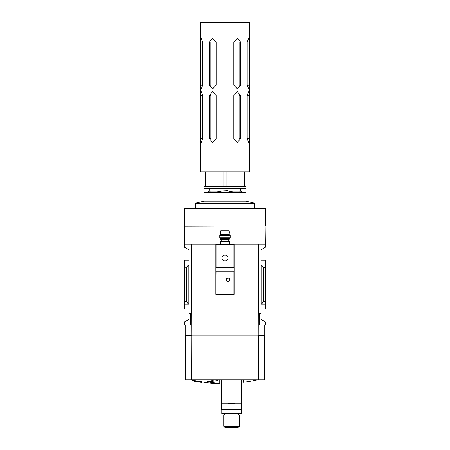 <?xml version="1.0" encoding="UTF-8"?>
<svg xmlns="http://www.w3.org/2000/svg" width="450" height="450" viewBox="0 0 450 450"><rect width="100%" height="100%" fill="white"/><g stroke="black" fill="none" stroke-linecap="round" stroke-linejoin="round"><path stroke-width="0.67" d="M258.514 325.058L259.431 325.058L259.431 313.453L260.994 313.453L260.994 309.021L265.427 309.021L265.427 260.246L260.994 260.246L260.994 249.857L265.427 247.292L265.168 225.945L184.573 226.204L184.573 247.292L189.006 249.857L189.006 260.246L184.573 260.246L184.573 309.021L189.006 309.021L189.006 313.453L190.569 313.453L190.569 325.058L191.486 325.058M190.569 325.058L184.573 325.058L184.573 321.969L189.006 319.41L189.006 313.453M260.994 313.453L260.994 319.41L265.427 321.969L265.427 325.058L259.431 325.058M191.745 335.492L191.486 244.204L184.573 244.204M258.255 335.492L258.514 244.204L265.427 244.204M184.573 301.393L186.812 301.702L187.937 303.637L188.876 304.127L188.876 265.134L184.573 265.134M188.876 304.127L184.573 304.127M265.427 304.127L261.124 304.127L262.063 303.637L262.063 265.624L261.124 265.134L265.427 265.134M265.427 301.393L263.188 301.702L262.063 303.637M265.427 267.868L263.188 267.564L262.063 265.624M264.774 325.058L264.774 335.492L258.514 335.492M191.486 335.492L185.226 335.492L185.226 325.058M186.227 301.393L186.227 267.868L184.573 267.868M186.227 267.868L187.937 265.624L188.876 265.134M265.416 225.945L184.584 225.945L184.584 208.339L265.416 208.339L265.416 225.945M195.789 208.339L195.789 203.541L196.194 203.029L253.806 203.029L254.211 203.541L195.789 203.541M196.194 203.029L204.131 201.195L245.869 201.195L253.806 203.029M204.131 201.195L204.131 192.69L204.784 192.037L245.216 192.037L245.869 192.69L204.131 192.69M191.627 335.621L185.355 335.621L185.355 379.834L191.627 379.834L191.745 335.621M191.627 379.834L264.645 379.834L264.645 335.621L258.255 335.621M221.676 379.834L221.676 409.826L241.498 409.826L241.498 403.178L221.676 403.178M241.498 379.834L241.498 403.178M216.489 379.834L217.822 380.526L214.217 381.009L210.735 379.834M219.786 379.834L219.786 383.76A146.976 146.976 0 0 1 208.305 382.899L198.253 381.381M208.074 381.954L207.135 381.549C206.927 380.914 214.684 381.684 214.436 382.264C213.407 382.635 211.281 382.534 208.074 381.954M201.735 381.763A146.745 146.745 0 0 1 199.204 381.33L199.204 382.016A146.773 146.773 0 0 0 201.735 382.444L201.735 381.763M190.873 379.834A146.976 146.976 0 0 0 194.434 380.638L195.542 380.807M198.073 381.932A145.479 112.258 -90 0 1 197.404 381.825A145.479 112.258 -90 0 0 198.073 381.932A144.422 13.843 -90 0 0 198.253 381.887L198.253 381.234A146.919 146.239 -90 0 1 196.211 380.835A145.052 111.926 90 0 1 195.542 380.723L195.542 381.375A146.931 146.256 90 0 0 197.123 381.701C193.562 381.156 193.562 381.156 197.123 381.701M201.735 382.444L201.735 382.416A146.745 146.745 0 0 1 199.204 381.983M200.211 382.191L200.211 382.241A146.824 146.824 0 0 0 200.756 382.331L200.756 382.281M197.539 381.797C194.293 381.308 194.293 381.308 197.539 381.797A144.304 13.832 90 0 1 197.404 381.825L197.404 381.78M198.253 381.887A146.919 146.239 -90 0 1 196.211 381.488L196.211 380.835M196.211 381.488A145.052 111.926 90 0 1 195.542 381.375M243.259 379.834L243.259 382.32L243.259 379.834M258.373 379.834L258.373 335.621M234.714 403.178L234.714 403.571L228.454 403.571L228.454 403.178M221.805 409.826L221.805 413.741L241.369 413.741L241.369 409.826M231.587 415.046L239.411 415.046L239.411 426.274L223.763 426.274L223.763 415.046L231.587 415.046M223.763 426.274L224.989 427.5L238.185 427.5L239.411 426.274M229.562 244.204L229.562 241.464L220.438 241.464L220.438 244.204M216.056 294.412L234.129 294.412L234.129 271.232L215.871 271.232L215.871 267.384L234.129 267.384L234.129 244.333L215.871 244.333L215.871 294.412L216.056 271.176M226.738 278.454C225.928 280.952 226.772 281.807 229.281 281.031C230.096 278.533 229.247 277.678 226.738 278.454A1.794 1.794 0 0 1 229.562 278.854A1.794 1.794 0 0 1 228.459 281.475A1.794 1.794 0 0 1 226.204 279.743A1.794 1.794 0 0 0 228.898 281.295A1.794 1.794 0 0 0 228.898 278.19A1.794 1.794 0 0 0 226.204 279.743A1.794 1.794 0 0 0 228.898 281.295A1.794 1.794 0 0 0 228.898 278.19A1.794 1.794 0 0 0 226.204 279.743M222.002 258.03C221.822 261.894 228.178 261.894 227.998 258.03C228.184 254.166 221.822 254.154 222.002 258.03M234.129 271.232L234.129 267.384L234.129 271.232M258.255 244.204L191.745 244.204L191.745 335.796L258.255 335.796L258.255 244.204M220.759 238.596L220.759 239.507L229.241 239.507L229.241 238.596M219.786 237.797L220.584 238.596L229.416 238.596L230.214 237.797L230.214 235.485L219.786 235.485L219.786 237.797L230.214 237.797M219.786 235.485L220.584 234.681L229.416 234.681L230.214 235.485M225 233.078L229.5 233.078L229.185 230.771L220.815 230.771L220.5 233.078L225 233.078M217.626 191.756L221.372 191.036L208.997 191.036L207.759 191.756L217.626 192.037M232.374 191.756L228.628 191.036L241.003 191.036L242.241 191.756L232.374 192.037M228.628 191.036L227.34 190.732L221.372 191.036M241.003 191.036C240.289 189.889 240.581 189.135 241.886 188.775M245.869 186.823L204.131 186.823L204.131 188.775L245.869 188.775L245.869 171.821M226.119 186.823L226.119 171.821L244.744 171.821L244.744 186.823M204.131 186.823L204.131 171.821L205.256 171.821L205.256 186.823M249.778 171.039L249.778 22.5L200.222 22.5L200.222 171.039L201.004 171.821L248.996 171.821L249.778 171.039L200.222 171.039M240.621 42.064L240.621 85.101L237.392 89.01L233.848 85.101L233.848 42.064L237.392 38.149L240.621 42.064L239.136 42.064L239.136 85.101L240.621 85.101M240.621 95.529L240.621 138.566L237.392 142.481L233.848 138.566L233.848 95.529L237.392 91.62L240.621 95.529L239.136 95.529L239.136 138.566L240.621 138.566M209.379 42.064L212.608 38.149L216.152 42.064L216.152 85.101L212.608 89.01L209.379 85.101L210.864 85.101L210.864 42.064L209.379 42.064L209.379 85.101M209.379 95.529L212.608 91.62L216.152 95.529L216.152 138.566L212.608 142.481L209.379 138.566L210.864 138.566L210.864 95.529L209.379 95.529L209.379 138.566M200.419 42.064L202.776 42.064L201.246 38.149L200.419 42.064L200.419 85.101L202.776 85.101L201.246 89.01L200.419 85.101M202.776 42.064L202.776 85.101M247.224 42.064L249.581 42.064L248.754 38.149L247.224 42.064L247.224 85.101L249.581 85.101L248.754 89.01L247.224 85.101M249.581 42.064L249.581 85.101M200.419 95.529L202.776 95.529L201.246 91.62L200.419 95.529L200.419 138.566L202.776 138.566L201.246 142.481L200.419 138.566M202.776 95.529L202.776 138.566M247.224 95.529L249.581 95.529L248.754 91.62L247.224 95.529L247.224 138.566L249.581 138.566L248.754 142.481L247.224 138.566M249.581 95.529L249.581 138.566M226.119 171.821L223.881 171.821L223.881 186.823M261.124 304.127L261.124 265.134M263.773 301.393L263.773 267.868M263.188 301.702L263.188 267.564M186.812 301.702L186.812 267.564M187.937 303.637L187.937 265.624M238.759 413.871L238.759 414.917L224.415 414.917L224.415 413.871L238.888 413.741M233.944 294.412L233.944 271.176M216.056 267.441L216.056 244.333M233.944 267.441L233.944 244.333M226.339 279.743A1.665 1.665 0 0 0 228.831 281.183A1.665 1.665 0 0 0 228.831 278.303A1.665 1.665 0 0 0 226.339 279.743M254.211 208.339L254.211 203.541M245.869 201.195L245.869 192.69M195.081 381.426A146.976 146.976 0 0 1 194.434 381.291L194.434 380.638M243.259 382.32A146.976 146.976 0 0 0 257.445 379.834M228.78 241.464L228.78 239.507M221.22 241.464L221.22 239.507M229.241 234.681L229.241 233.078M220.759 234.681L220.759 233.078M207.759 191.756L207.759 192.037M242.241 191.756L242.241 192.037M208.997 191.036C209.841 188.443 207.962 188.775 208.114 188.775"/></g></svg>
